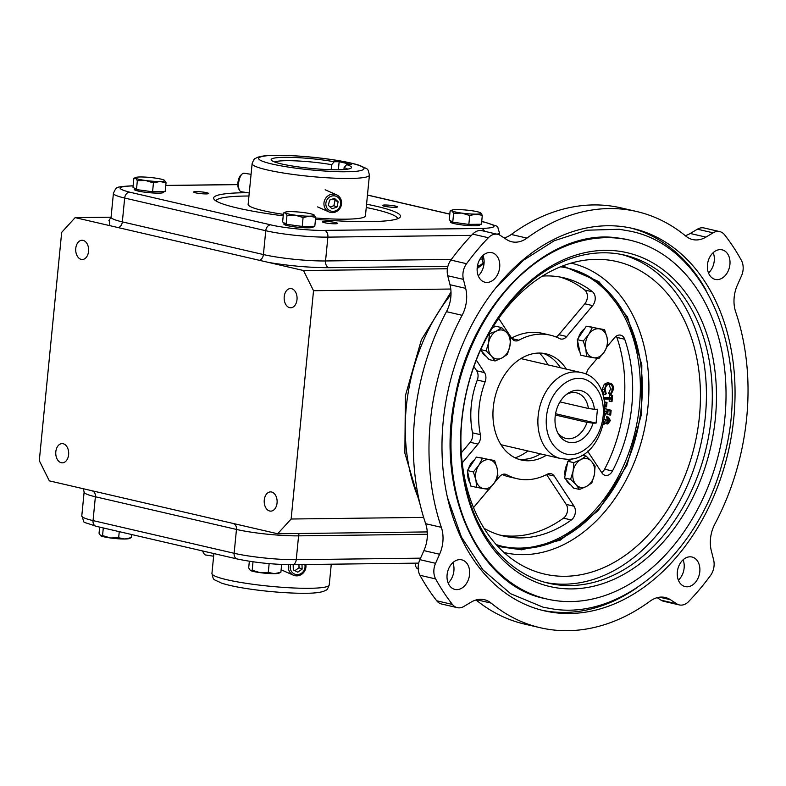 <?xml version="1.0" encoding="UTF-8"?>
<svg xmlns="http://www.w3.org/2000/svg" width="786" height="786" viewBox="0 0 786 786"><rect width="100%" height="100%" fill="white"/><g stroke="black" fill="none" stroke-linecap="round" stroke-linejoin="round"><path stroke-width="1.18" d="M618.425 238.05A184.16 134.573 -77 0 1 628.319 239.818L630.067 240.221A184.16 134.573 -77 0 1 722.776 434.029A184.16 134.573 -77 0 1 570.665 601.575A184.16 134.573 -77 0 1 546.948 599.03A184.16 134.573 -77 0 1 454.249 405.222A184.16 134.573 -77 0 1 606.35 237.677A184.16 134.573 -77 0 1 630.067 240.221M497.862 546.417L521.639 549.817L560.172 540.208L598.146 510.713L626.874 465.44L641.278 415.018L641.838 364.891L627.454 316.896L598.912 281.634L562.845 265.894M384.973 205.008A7.526 0.904 5.6 0 0 382.487 205.441A7.526 0.904 5.6 0 0 386.889 206.698A7.526 0.904 5.6 0 0 394.975 207.327A7.526 0.904 5.6 0 0 397.461 206.905A7.526 0.904 5.6 0 0 393.069 205.647A7.526 0.904 5.6 0 0 384.973 205.008M325.09 221.475A7.526 0.904 5.6 0 0 322.604 221.907A7.526 0.904 5.6 0 0 327.005 223.165A7.526 0.904 5.6 0 0 335.091 223.794A7.526 0.904 5.6 0 0 337.577 223.371A7.526 0.904 5.6 0 0 333.176 222.114A7.526 0.904 5.6 0 0 325.09 221.475M196.117 191.597A7.526 0.904 5.6 0 0 193.641 192.03A7.526 0.904 5.6 0 0 198.033 193.287A7.526 0.904 5.6 0 0 206.129 193.916A7.526 0.904 5.6 0 0 208.604 193.494A7.526 0.904 5.6 0 0 204.213 192.236A7.526 0.904 5.6 0 0 196.117 191.597M271.602 492.016A9.619 6.465 -90.7 0 0 270.551 491.898A9.619 6.465 -90.7 0 0 264.214 500.81A9.619 6.465 -90.7 0 0 269.736 511.018A9.619 6.465 -90.7 0 0 270.787 511.126A9.619 6.465 -90.7 0 0 277.114 502.215A9.619 6.465 -90.7 0 0 271.602 492.016M83.09 240.378A9.619 6.465 -90.7 0 0 82.039 240.261A9.619 6.465 -90.7 0 0 75.711 249.172A9.619 6.465 -90.7 0 0 81.223 259.38A9.619 6.465 -90.7 0 0 82.275 259.498A9.619 6.465 -90.7 0 0 88.612 250.577A9.619 6.465 -90.7 0 0 83.09 240.378M63.155 443.726A9.619 6.465 -90.7 0 0 62.104 443.609A9.619 6.465 -90.7 0 0 55.767 452.52A9.619 6.465 -90.7 0 0 61.288 462.728A9.619 6.465 -90.7 0 0 62.34 462.836A9.619 6.465 -90.7 0 0 68.667 453.925A9.619 6.465 -90.7 0 0 63.155 443.726M291.537 288.668A9.619 6.465 -90.7 0 0 290.486 288.55A9.619 6.465 -90.7 0 0 284.159 297.462A9.619 6.465 -90.7 0 0 289.67 307.67A9.619 6.465 -90.7 0 0 290.722 307.788A9.619 6.465 -90.7 0 0 297.059 298.867A9.619 6.465 -90.7 0 0 291.537 288.668M163.655 191.637L163.596 192.315A14.728 1.769 -174.4 0 1 158.723 193.15A14.728 1.769 -174.4 0 1 142.875 191.912A14.728 1.769 -174.4 0 1 134.268 189.446L134.396 188.178M313.3 226.299L313.231 226.987A14.728 1.769 -174.4 0 1 308.367 227.812A14.728 1.769 -174.4 0 1 292.52 226.584A14.728 1.769 -174.4 0 1 283.903 224.108L284.031 222.851M479.922 224.256L479.863 224.934A14.728 1.769 -174.4 0 1 474.999 225.769A14.728 1.769 -174.4 0 1 459.142 224.531A14.728 1.769 -174.4 0 1 450.535 222.065L450.663 220.797M366.571 204.203A93.898 11.279 -174.4 0 1 400.202 217.113A93.898 11.279 -174.4 0 1 369.508 221.652A93.898 11.279 -174.4 0 1 315.491 219.294M283.206 215.845A93.898 11.279 -174.4 0 1 213.772 198.838A93.898 11.279 -174.4 0 1 244.623 192.727A93.898 11.279 -174.4 0 1 247.531 192.698M215.934 200.892A91.343 10.975 -174.4 0 1 246.038 196.028A91.343 10.975 -174.4 0 1 248.946 196.009M366.247 207.504A91.343 10.975 -174.4 0 1 397.677 218.714M315.618 217.987A58.93 7.084 5.6 0 0 345.968 219.176A58.93 7.084 5.6 0 0 365.431 215.855L369.42 175.121A58.93 7.084 -174.4 0 1 349.957 178.451A58.93 7.084 -174.4 0 1 286.566 173.51A58.93 7.084 -174.4 0 1 252.119 163.626C253.524 159.951 254.566 158.241 255.254 158.507L257.661 157.288C261.561 155.992 267.486 155.333 275.424 155.314C300.055 155.029 341.684 159.45 359.978 165.532C368.811 170.061 367.524 167.369 369.42 175.121M657.184 597.674L661.055 600.19A14.728 10.768 103 0 0 663.63 601.29L679.31 604.925A14.728 10.768 -77 0 1 676.726 603.815L670.379 599.698L659.611 597.203M719.74 231.605L704.069 227.979A14.728 10.768 103 0 0 697.428 229.198L690.255 233.481L705.926 237.117L713.098 232.823A14.728 10.768 -77 0 1 719.74 231.605A14.728 10.768 -77 0 1 724.613 234.837A244.701 178.825 -77 0 1 741.375 260.333A14.728 10.768 -77 0 1 741.463 275.955L737.425 285.013A29.465 21.536 -77 0 0 735.686 311.934A213.615 156.109 -77 0 1 714.896 523.967A29.465 21.536 -77 0 0 711.35 550.907L713.619 559.887A14.728 10.768 -77 0 1 710.475 575.548A244.701 178.825 -77 0 1 688.664 601.516A14.728 10.768 -77 0 1 681.207 605.122A14.728 10.768 -77 0 1 679.31 604.925M476.08 599.964A213.615 156.109 103 0 0 524.626 624.104L540.296 627.739A213.615 156.109 -77 0 1 491.152 603.108L476.797 599.777M670.379 599.698A29.465 21.536 -77 0 0 665.221 597.488A29.465 21.536 -77 0 0 650.081 601.152A213.615 156.109 -77 0 1 567.816 630.686A213.615 156.109 -77 0 1 540.296 627.739M436.731 600.789A14.728 10.768 103 0 0 441.604 604.021L457.275 607.647A14.728 10.768 -77 0 1 452.402 604.424A244.701 178.825 -77 0 1 435.64 578.928A14.728 10.768 -77 0 1 435.562 563.307L439.6 554.248L423.919 550.613L419.881 559.671A14.728 10.768 103 0 0 419.97 575.293A244.701 178.825 103 0 0 436.731 600.789L452.402 604.424M491.152 603.108A29.465 21.536 -77 0 0 484.373 599.708A29.465 21.536 -77 0 0 471.089 602.145L463.917 606.428A14.728 10.768 -77 0 1 459.171 607.853A14.728 10.768 -77 0 1 457.275 607.647M526.944 238.109A213.615 156.109 -77 0 1 636.719 211.522L621.048 207.887A213.615 156.109 103 0 0 511.264 234.474L526.944 238.109A29.465 21.536 -77 0 1 515.596 242.176A29.465 21.536 -77 0 1 511.804 241.774A29.465 21.536 -77 0 1 506.646 239.563L500.299 235.436A14.728 10.768 -77 0 0 497.715 234.336A14.728 10.768 -77 0 0 488.361 237.736L472.681 234.11A244.701 178.825 103 0 0 450.869 260.078A14.728 10.768 103 0 0 447.725 275.739L449.995 284.719A29.465 21.536 -77 0 1 446.448 311.659A213.615 156.109 103 0 0 425.658 523.702A29.465 21.536 -77 0 1 423.919 550.613M511.264 234.474A29.465 21.536 -77 0 1 504.16 237.952M705.926 237.117A29.465 21.536 -77 0 1 696.435 239.956A29.465 21.536 -77 0 1 692.643 239.553A29.465 21.536 -77 0 1 685.864 236.154A213.615 156.109 -77 0 0 636.719 211.522M690.255 233.481A29.465 21.536 -77 0 1 685.264 235.662M687.102 586.798A15.17 11.092 -77 0 1 685.146 586.592A15.17 11.092 -77 0 1 677.503 570.616A15.17 11.092 -77 0 1 690.039 556.812A15.17 11.092 -77 0 1 691.994 557.019A15.17 11.092 -77 0 1 699.628 572.994A15.17 11.092 -77 0 1 687.102 586.798M456.863 589.628A15.17 11.092 -77 0 1 454.907 589.421A15.17 11.092 -77 0 1 447.273 573.446A15.17 11.092 -77 0 1 459.8 559.642A15.17 11.092 -77 0 1 461.755 559.848A15.17 11.092 -77 0 1 469.399 575.824A15.17 11.092 -77 0 1 456.863 589.628M486.986 282.449A15.17 11.092 -77 0 1 485.031 282.233A15.17 11.092 -77 0 1 477.387 266.267A15.17 11.092 -77 0 1 489.924 252.463A15.17 11.092 -77 0 1 491.879 252.67A15.17 11.092 -77 0 1 499.513 268.635A15.17 11.092 -77 0 1 486.986 282.449M717.215 279.62A15.17 11.092 -77 0 1 715.26 279.403A15.17 11.092 -77 0 1 707.626 263.438A15.17 11.092 -77 0 1 720.153 249.634A15.17 11.092 -77 0 1 722.108 249.84A15.17 11.092 -77 0 1 729.752 265.806A15.17 11.092 -77 0 1 717.215 279.62M274.648 161.995A37.423 4.5 -174.4 0 1 286.173 160.698A37.423 4.5 -174.4 0 1 331.663 164.696L331.171 169.707M346.646 164.638L351.597 164.579L339.159 161.69L334.197 161.749A40.371 4.854 5.6 0 0 284.503 157.328A40.371 4.854 5.6 0 0 271.406 160.226A40.371 4.854 5.6 0 0 297.01 166.72A40.371 4.854 5.6 0 0 338.186 169.766A40.371 4.854 5.6 0 0 351.165 168.047A40.371 4.854 5.6 0 0 346.646 164.638L344.111 167.575A37.423 4.5 -174.4 0 1 347.638 169.147M607.519 225.749A196.235 143.406 103 0 0 445.446 404.279A196.235 143.406 103 0 0 544.226 610.801A196.235 143.406 103 0 0 569.496 613.512A196.235 143.406 103 0 0 731.579 434.982A196.235 143.406 103 0 0 632.799 228.461A196.235 143.406 103 0 0 607.519 225.749M541.878 610.231A196.235 143.406 103 0 0 564.8 612.422A196.235 143.406 103 0 0 637.2 587.555M570.233 585.55A168.391 123.058 103 0 0 711.251 417.641A168.391 123.058 103 0 0 624.556 255.126A168.391 123.058 103 0 0 602.862 252.797A168.391 123.058 103 0 0 461.854 420.707A168.391 123.058 103 0 0 548.549 583.222A168.391 123.058 103 0 0 570.233 585.55M461.628 421.188A171.338 125.21 103 0 0 571.913 588.91A171.338 125.21 103 0 0 715.388 418.073A171.338 125.21 103 0 0 605.112 250.341A171.338 125.21 103 0 0 461.628 421.188M545.622 582.495A168.391 123.058 103 0 0 564.358 584.185A168.391 123.058 103 0 0 703.097 433.017A168.391 123.058 103 0 0 621.608 254.497M461.038 431.976A160.393 117.212 103 0 0 522.552 565.723A160.393 117.212 103 0 0 565.134 576.285A160.393 117.212 103 0 0 699.442 416.354A160.393 117.212 103 0 0 596.21 259.341A160.393 117.212 103 0 0 593.518 259.419A160.393 117.212 103 0 0 479.45 352.492M496.143 544.541A142.905 104.43 103 0 0 503.354 546.594A142.905 104.43 103 0 0 521.757 548.569A142.905 104.43 103 0 0 639.794 418.555A142.905 104.43 103 0 0 567.856 268.154A142.905 104.43 103 0 0 560.487 266.827M502.372 546.358A142.905 104.43 103 0 0 519.801 548.107A142.905 104.43 103 0 0 637.721 418.771A142.905 104.43 103 0 0 566.873 267.938M546.388 455.241A54.509 39.831 -77 0 1 528.369 460.773A54.509 39.831 -77 0 1 521.344 460.026A54.509 39.831 -77 0 1 493.903 402.658A54.509 39.831 -77 0 1 538.931 353.061A54.509 39.831 -77 0 1 545.946 353.818A54.509 39.831 -77 0 1 566.333 369.125M518.436 459.191A54.509 39.831 103 0 0 522.484 459.417A54.509 39.831 103 0 0 540.503 453.876M502.254 474.567A73.658 53.831 103 0 0 509.181 476.866L517.021 478.684A73.658 53.831 103 0 0 526.512 479.696A73.658 53.831 103 0 0 547.341 474.213A8.843 6.455 -77 0 1 550.976 473.673A8.843 6.455 -77 0 1 554.218 476.051L574.045 506.213A8.843 6.455 -77 0 1 571.324 519.978A132.588 96.894 -77 0 1 520.804 537.919A132.588 96.894 -77 0 1 503.718 536.091A132.588 96.894 -77 0 1 484.048 528.32M494.571 482.535L499.454 476.729A8.843 6.455 -77 0 1 505.467 474.233A8.843 6.455 -77 0 1 506.705 474.715A73.658 53.831 103 0 0 517.021 478.684M499.827 535.07A132.588 96.894 103 0 0 512.963 536.111A132.588 96.894 103 0 0 563.483 518.161A8.843 6.455 103 0 0 566.205 504.396L546.604 474.587M542.487 276.073A132.588 96.894 -77 0 1 563.572 277.753A132.588 96.894 -77 0 1 592.565 291.822A8.843 6.455 -77 0 1 592.654 305.616L566.716 336.506A8.843 6.455 -77 0 1 561.833 339.12A8.843 6.455 -77 0 1 560.693 339.002A8.843 6.455 -77 0 1 559.573 338.589A73.658 53.831 103 0 0 550.269 335.16A73.658 53.831 103 0 0 518.848 340.21A8.843 6.455 -77 0 1 516.215 340.947A8.843 6.455 -77 0 1 515.076 340.819A8.843 6.455 -77 0 1 511.843 338.442L498.688 318.438M555.908 336.919A8.843 6.455 103 0 0 558.875 334.689L584.823 303.799A8.843 6.455 103 0 0 584.725 290.005A132.588 96.894 103 0 0 559.622 276.947M607.362 346.292L614.623 337.636A8.843 6.455 -77 0 1 620.635 335.15A8.843 6.455 -77 0 1 624.713 339.247A132.588 96.894 -77 0 1 612.451 471.01A8.843 6.455 -77 0 1 606.34 475.471A8.843 6.455 -77 0 1 605.2 475.353A8.843 6.455 -77 0 1 601.958 472.966L587.594 451.115M601.703 472.573A8.843 6.455 103 0 0 604.611 469.193A132.588 96.894 103 0 0 616.882 337.43A8.843 6.455 103 0 0 616.283 336.113M590.463 326.927A14.728 10.768 -77 0 1 591.927 327.123L592.673 327.3M469.999 482.81A14.728 10.768 -77 0 1 467.778 472.494A14.728 10.768 -77 0 1 467.788 472.386M468.446 468.957A14.728 10.768 -77 0 1 474.656 459.682M480.551 457.806A14.728 10.768 -77 0 1 482.015 458.002L482.751 458.179M586.582 356.51L593.597 357.738A14.728 10.768 -77 0 1 585.816 348.974A14.728 10.768 -77 0 1 585.531 343.433A14.728 10.768 -77 0 1 588.665 334.531L583.291 341.036L585.816 348.974L586.582 356.51L580.599 355.125L577.307 339.65L586.297 326.229L604.552 329.668L586.297 326.229M573.868 462.659L573.102 471.197A14.728 10.768 -77 0 1 580.874 459.574A14.728 10.768 -77 0 1 585.157 458.425A14.728 10.768 -77 0 1 591.504 461.362L586.14 456.096L580.874 459.574L573.868 462.659L567.885 461.274L572.778 458.651M473.378 471.914L475.894 479.853A14.728 10.768 -77 0 1 475.618 474.312A14.728 10.768 -77 0 1 478.743 465.41L473.378 471.914L467.395 470.529L476.385 457.108L494.63 460.557L476.385 457.108M501.655 327.605L496.398 331.083A14.728 10.768 -77 0 1 507.019 332.871A14.728 10.768 -77 0 1 509.868 346.272A14.728 10.768 -77 0 1 502.087 357.885A14.728 10.768 -77 0 1 491.456 356.107A14.728 10.768 -77 0 1 488.332 344.622A14.728 10.768 -77 0 1 488.617 342.706L486.092 350.851L491.456 356.107L495.082 360.971L502.087 357.885L507.353 354.407L509.868 346.272L510.635 337.725L507.019 332.871L501.655 327.605L495.671 326.219L492.37 327.978M572.228 442.656A26.527 19.385 -77 0 1 558.414 434.059A26.527 19.385 -77 0 1 567.826 393.432A26.527 19.385 -77 0 1 577.366 390.239A26.527 19.385 -77 0 1 594.413 409.29L597.448 409.251L596.083 423.114L593.057 423.153A26.527 19.385 -77 0 1 572.228 442.656M594.413 409.29L588.4 408.484A23.393 17.095 103 0 0 576.472 392.823A23.393 17.095 103 0 0 573.456 392.499A23.393 17.095 103 0 0 566.411 394.474M557.598 432.506A23.393 17.095 103 0 0 565.91 438.411A23.393 17.095 103 0 0 568.926 438.735A23.393 17.095 103 0 0 587.034 422.347L593.057 423.153M555.358 415.008L587.034 422.347M75.151 217.624L303.475 270.522L313.526 290.712L291.134 519.015L277.664 533.763L49.341 480.865L39.3 460.675L61.681 232.371L75.151 217.624L111.072 217.191A44.193 5.306 5.6 0 0 122.341 221.878A5.895 4.303 -77 0 1 118.804 227.439M303.475 270.522L447.411 268.753M277.664 533.763L427.27 531.925M291.134 519.015L423.625 517.394M313.526 290.712L450.781 289.032M259.891 260.117A5.895 4.303 103 0 0 263.418 254.556A44.193 5.306 5.6 0 0 325.542 260.962L327.88 237.126A5.895 3.959 -90.7 0 0 324.53 230.396L481.631 228.471C497.125 227.881 498.088 225.798 484.52 222.222L481.7 221.564M134.73 188.404L132.981 187.235L133.846 178.343L135.772 177.459A14.728 1.769 -174.4 0 1 140.272 176.968A14.728 1.769 -174.4 0 1 154.626 177.99A14.728 1.769 -174.4 0 1 164.421 180.259A14.728 1.769 -174.4 0 1 164.441 180.269L166.043 182.725L165.168 191.617L152.572 191.774L136.479 189.583L134.73 188.404M284.365 223.077L282.616 221.898L283.491 213.006L285.406 212.132A14.728 1.769 -174.4 0 1 289.916 211.631A14.728 1.769 -174.4 0 1 304.261 212.652A14.728 1.769 -174.4 0 1 314.056 214.922A14.728 1.769 -174.4 0 1 314.086 214.942L315.677 217.398L314.803 226.28L302.207 226.437L286.114 224.246L284.365 223.077M450.997 221.023L449.248 219.854L450.113 210.962L452.038 210.078A14.728 1.769 -174.4 0 1 456.538 209.587A14.728 1.769 -174.4 0 1 470.893 210.599A14.728 1.769 -174.4 0 1 480.688 212.878A14.728 1.769 -174.4 0 1 480.708 212.888L482.309 215.344L481.435 224.236L468.839 224.393L452.746 222.202L450.997 221.023M133.846 178.343L135.723 178.216L137.344 180.692L136.479 189.583M137.344 180.692L145.518 180.485L153.447 182.883L152.572 191.774M153.447 182.883L159.872 181.507L166.043 182.725M283.491 213.006L285.367 212.888L286.988 215.354L286.114 224.246M286.988 215.354L295.163 215.158L303.082 217.545L302.207 226.437M303.082 217.545L309.507 216.17L315.677 217.398M450.113 210.962L451.989 210.835L453.61 213.311L452.746 222.202M453.61 213.311L461.785 213.104L469.714 215.502L468.839 224.393M469.714 215.502L476.139 214.126L482.309 215.344M252.119 163.626L248.13 204.35A58.93 7.084 5.6 0 0 283.353 214.362M131.547 534.5L131.242 537.624L124.817 539L118.647 537.771L119.246 531.65M118.647 537.771L110.472 537.978L102.553 535.58L103.3 527.956M102.553 535.58L100.647 535.688L99.046 533.232L99.655 527.111M100.628 535.679A14.728 1.769 5.6 0 0 100.647 535.688A14.728 1.769 5.6 0 0 110.472 537.978A14.728 1.769 5.6 0 0 124.817 539A14.728 1.769 5.6 0 0 129.317 538.508L131.242 537.624M281.643 564.466L280.877 572.287L274.452 573.662L268.281 572.444L269.146 563.631M268.281 572.444L260.107 572.65L252.188 570.253L253.013 561.803M252.188 570.253L250.312 570.381L248.69 567.905L249.339 561.263M250.312 570.381L250.282 570.361A14.728 1.769 5.6 0 0 250.312 570.381A14.728 1.769 5.6 0 0 260.107 572.65A14.728 1.769 5.6 0 0 274.452 573.662A14.728 1.769 5.6 0 0 278.961 573.171L280.877 572.287M418.82 568.199L416.914 568.307L415.322 565.851L415.578 563.159M164.441 180.269L164.441 180.269A14.728 1.769 -174.4 0 1 159.872 181.507A14.728 1.769 -174.4 0 1 145.518 180.485A14.728 1.769 -174.4 0 1 135.723 178.216A14.728 1.769 -174.4 0 1 135.772 177.459M314.086 214.942L314.086 214.942A14.728 1.769 -174.4 0 1 309.507 216.17A14.728 1.769 -174.4 0 1 295.163 215.158A14.728 1.769 -174.4 0 1 285.367 212.888A14.728 1.769 -174.4 0 1 285.406 212.132M480.708 212.888L480.708 212.888A14.728 1.769 -174.4 0 1 476.139 214.126A14.728 1.769 -174.4 0 1 461.785 213.104A14.728 1.769 -174.4 0 1 451.989 210.835A14.728 1.769 -174.4 0 1 452.038 210.078M416.894 568.298A14.728 1.769 5.6 0 0 416.914 568.307A14.728 1.769 5.6 0 0 418.201 568.887M497.715 234.336L482.044 230.701A14.728 10.768 103 0 0 472.681 234.11M683.083 559.819A15.17 11.092 -77 0 1 678.377 580.166M452.854 562.648A15.17 11.092 -77 0 1 448.138 582.996M482.977 255.46A15.17 11.092 -77 0 1 478.261 275.807M713.207 252.63A15.17 11.092 -77 0 1 708.491 272.978M425.658 523.702L441.329 527.327A29.465 21.536 -77 0 1 439.6 554.248M441.329 527.327A213.615 156.109 -77 0 1 462.119 315.294L446.448 311.659M449.995 284.719L465.666 288.354A29.465 21.536 -77 0 1 462.119 315.294M465.666 288.354L463.406 279.374A14.728 10.768 -77 0 1 466.55 263.713A244.701 178.825 -77 0 1 488.361 237.736M339.159 161.69L338.363 169.766M344.111 167.575L343.914 169.55M334.197 161.749L331.663 164.696M706.083 290.221A196.235 143.406 103 0 0 630.441 227.94M473.506 507.618A8.843 6.455 -77 0 1 473.653 507.442L488.784 489.423M476.316 360.116L484.54 372.613A8.843 6.455 -77 0 1 485.129 381.858A73.658 53.831 103 0 0 480.364 434.648A8.843 6.455 -77 0 1 477.996 444.09L462.217 462.885M586.435 374.46A8.843 6.455 -77 0 1 588.969 368.192L597.252 358.328M579.921 351.922A14.728 10.768 -77 0 1 577.7 341.497M578.368 338.078A14.728 10.768 -77 0 1 584.568 328.803M570.695 484.834A14.728 10.768 -77 0 1 566.185 479.745M565.046 475.648A14.728 10.768 -77 0 1 567.453 463.455M569.86 460.213A14.728 10.768 -77 0 1 571.255 458.936M486.21 356.333A14.728 10.768 -77 0 1 481.7 351.254M560.457 367.76A54.509 39.831 103 0 0 542.969 353.287M485.129 381.858L477.289 380.041A73.658 53.831 103 0 0 472.524 432.831L480.364 434.648M477.289 380.041A8.843 6.455 103 0 0 476.699 370.796L473.919 366.571M461.303 452.824L470.156 442.282A8.843 6.455 103 0 0 472.524 432.831M550.269 335.16L542.428 333.343A73.658 53.831 103 0 0 511.607 338.078M605.584 394.523L603.628 394.071L602.292 389.021L604.287 384.207L607.549 382.694L609.504 383.146C612.304 383.48 613.611 385.543 613.434 389.355L611.105 394.454L610.673 393.55L612.54 389.296C612.687 386.181 611.616 384.472 609.347 384.187C606.988 384.541 605.584 386.299 605.151 389.463L606.193 393.599L605.584 394.523L604.257 389.483L606.252 384.659L609.504 383.146L607.549 382.694M611.105 394.454L609.15 394.002L608.708 393.098L610.584 388.844L608.993 384.216M603.825 397.647L609.504 397.578L609.749 395.034L612.608 395.486L612.009 401.607L611.115 401.617L611.361 399.072L604.188 399.16M611.115 401.617L609.15 401.155L609.356 399.101M604.719 401.96L607.008 402.412L606.566 406.893L605.672 406.902L606.114 402.422L604.748 402.108M605.358 408.759L611.154 410.263L610.693 415.037L607.833 414.595L607.951 410.567M606.861 421.954L607.509 420.166L606.507 416.698L608.472 417.15L610.368 420.589L607.765 424.018L605.407 423.526M604.611 419.557L606.733 420.009L607.873 422.976L609.474 420.618L607.509 420.166M579.557 489.462L586.572 486.387A14.728 10.768 -77 0 1 575.942 484.598A14.728 10.768 -77 0 1 573.102 471.197L570.577 479.342L575.942 484.598L579.557 489.462L573.574 488.077L564.594 477.957L567.885 461.274M476.67 487.389L483.675 488.627A14.728 10.768 -77 0 1 475.894 479.853L476.67 487.389L470.686 486.003L467.395 470.529M495.082 360.971L489.098 359.585L480.58 349.986M515.154 457.835A58.93 43.063 103 0 0 527.907 450.958M547.852 364.842A58.93 43.063 103 0 0 539.432 353.061M604.287 384.207L606.252 384.659M602.292 389.021L604.257 389.483M610.044 384.266L609.347 384.187M610.584 388.844L612.54 389.296M608.708 393.098L610.673 393.55M603.943 398.119L611.459 398.03L609.504 397.578M609.749 395.034L612.608 395.486M611.459 398.03L611.714 395.496M606.114 402.422L607.008 402.412M605.367 411.275L607.106 411.677L606.91 409.123M604.906 414.517L607.106 411.677M608.226 410.636L610.182 411.088L607.951 410.489L607.981 411.854L604.768 415.558M609.789 415.047L610.182 411.088M604.581 419.724L606.733 420.009M603.648 423.625L605.839 420.019M607.765 424.018L606.104 422.681L603.52 424.666M606.409 417.749L608.364 418.201L608.472 417.15M609.474 420.618L608.364 418.201M577.307 339.65L583.291 341.036M592.28 327.615L588.665 334.531A14.728 10.768 -77 0 1 599.286 328.843A14.728 10.768 -77 0 1 607.067 337.616A14.728 10.768 -77 0 1 604.218 352.059A14.728 10.768 -77 0 1 593.597 357.738L598.853 358.563L604.218 352.059L607.833 345.142L607.067 337.616L604.552 329.668M581.905 455.114L586.14 456.096M570.577 479.342L564.594 477.957M586.572 486.387L591.829 482.899L594.354 474.764L595.12 466.216L591.504 461.362A14.728 10.768 -77 0 1 594.354 474.764A14.728 10.768 -77 0 1 586.572 486.387M482.358 458.493L478.743 465.41A14.728 10.768 -77 0 1 489.373 459.731A14.728 10.768 -77 0 1 497.155 468.495A14.728 10.768 -77 0 1 494.306 482.938A14.728 10.768 -77 0 1 483.675 488.627L488.941 489.452L494.306 482.938L497.921 476.031L497.155 468.495L494.63 460.557M489.383 334.168L488.617 342.706A14.728 10.768 -77 0 1 496.398 331.083L488.774 334.021M486.092 350.851L480.757 349.613M596.083 423.114L555.564 413.731M588.4 408.484L560.005 401.901M335.376 210.903A7.86 7.329 113.8 0 0 340.367 200.97A7.86 7.329 113.8 0 0 331.142 196.254A7.86 7.329 113.8 0 0 326.151 206.178A7.86 7.329 113.8 0 0 335.376 210.903M330.238 194.633A9.353 8.725 -66.2 0 1 336.536 194.8A9.353 8.725 -66.2 0 1 341.566 203.584A9.353 8.725 -66.2 0 1 335.288 212.082A9.353 8.725 -66.2 0 1 328.99 211.915A9.353 8.725 -66.2 0 1 323.96 203.132A9.353 8.725 -66.2 0 1 330.238 194.633M336.968 207.042L338.147 201.786L334.443 198.318L329.56 200.116L328.381 205.362L332.085 208.83L336.968 207.042L333.863 205.677L335.052 200.42L338.147 201.786M330.159 207.032L333.863 205.677M335.052 200.42L333.264 198.75M241.037 175.003A7.86 3.282 98.8 0 0 240.87 175.14A7.86 3.282 98.8 0 0 240.713 175.298A7.86 3.282 98.8 0 0 238.02 181.949A7.86 3.282 98.8 0 0 238.738 188.935L239.592 190.409A9.353 3.91 -81.2 0 1 238.748 182.097A9.353 3.91 -81.2 0 1 241.941 174.178A9.353 3.91 -81.2 0 1 242.137 173.991A9.353 3.91 -81.2 0 1 244.073 173.234L251.078 174.315M249.25 192.963L241.214 191.725A9.353 3.91 -81.2 0 1 239.592 190.409M304.83 564.515A7.86 7.329 -66.2 0 1 302.207 572.709A7.86 7.329 -66.2 0 1 294.121 573.859A7.86 7.329 -66.2 0 1 290.633 564.682M288.629 564.672A9.353 8.725 113.8 0 0 292.952 574.969A9.353 8.725 113.8 0 0 293.375 575.175A9.353 8.725 113.8 0 0 302.512 573.662A9.353 8.725 113.8 0 0 305.833 564.505M302.001 564.554L302.129 569.133L297.786 572.159L293.306 569.87L293.158 564.662M298.945 564.594L299.034 567.767L302.129 569.133M299.034 567.767L294.868 570.665M203.122 551.084A9.353 3.91 98.8 0 0 203.977 553.668A9.353 3.91 98.8 0 0 204.645 554.513A9.353 3.91 98.8 0 0 205.598 554.985L213.625 556.223M203.977 553.668L203.122 552.194A7.86 3.282 -81.2 0 1 202.611 550.966M418.958 499.464A164.284 120.052 -77 0 1 406.283 407.089A164.284 120.052 -77 0 1 450.997 294.514M477.141 268.596A164.284 120.052 -77 0 1 484.029 263.556M346.616 171.721C336.546 172.193 298.709 170.071 272.064 164.038C246.499 157.976 263.163 155.196 276.073 155.382C286.143 154.911 323.979 157.023 350.615 163.066C376.189 169.128 359.516 171.908 346.616 171.721M211.935 573.456A58.93 7.084 5.6 0 0 246.382 583.35A58.93 7.084 5.6 0 0 309.772 588.292A58.93 7.084 5.6 0 0 329.236 584.961C327.831 588.635 326.789 590.335 326.111 590.07L323.704 591.288C319.794 592.585 313.869 593.253 305.931 593.273C281.3 593.558 239.671 589.136 221.377 583.055C212.554 578.525 213.831 581.218 211.935 573.456L213.89 553.58M504.023 552.499A148.515 108.527 103 0 0 523.623 554.661A148.515 108.527 103 0 0 646.338 419.223A148.515 108.527 103 0 0 571.058 263.143M571.088 454.298C562.638 455.919 544.069 444.807 546.427 416.796C549.561 388.785 570.361 377.192 578.506 378.606C586.955 376.985 605.515 388.097 603.157 416.099C600.023 444.119 579.233 455.713 571.088 454.298M500.957 444.709L560.899 458.602A44.193 32.295 -77 0 1 538.656 412.09A44.193 32.295 -77 0 1 575.155 371.876A44.193 32.295 -77 0 1 580.854 372.485L520.902 358.603M676.726 603.815L661.055 600.19M506.705 474.715L504.15 474.115M563.483 518.161L571.324 519.978M511.961 338.619L518.848 340.21M558.875 334.689L566.716 336.506M604.611 469.193L612.451 471.01M109.794 225.651L109.519 220.345M447.932 266.228L328.882 267.692C309.979 267.682 289.955 265.943 268.841 262.495M479.205 265.845L477.456 265.874M92.935 491.27A5.895 4.303 -77 0 1 95.381 496.762A44.193 5.306 -174.4 0 1 84.122 492.046L83.296 488.735M234.022 523.957A5.895 4.303 -77 0 1 236.468 529.44L95.381 496.762L93.043 520.597L234.13 553.285L236.468 529.44A44.193 5.306 -174.4 0 0 298.582 535.856A5.895 3.959 -90.7 0 1 299.181 533.498M451.361 259.419L325.542 260.962A5.895 3.959 -90.7 0 0 328.882 267.692M324.53 230.396C311.629 230.838 282.027 227.783 270.689 224.845A5.895 4.303 103 0 0 265.756 230.72L124.669 198.043A5.895 4.303 -77 0 1 129.611 192.157C116.053 188.581 117.016 186.498 132.5 185.909A5.895 3.959 -90.7 0 0 131.861 185.84C121.859 186.38 117.085 187.029 117.527 187.775C116.603 187.274 115.237 189.121 113.42 193.327A44.193 5.306 -174.4 0 0 124.669 198.043L122.341 221.878L263.418 254.556L265.756 230.72A44.193 5.306 -174.4 0 0 327.88 237.126L471.482 235.368M480.03 259.066L482.633 259.036A5.895 3.959 -90.7 0 0 483.223 263.084M482.987 255.489L482.633 259.036A44.193 5.306 5.6 0 0 483.911 259.016M427.358 534.264L298.582 535.856L296.253 559.691L420.559 558.158M81.793 515.881A44.193 5.306 5.6 0 0 93.043 520.597A5.895 4.303 -77 0 0 96.079 526.286C79.131 520.194 85.694 524.675 81.793 515.881L84.122 492.046M234.13 553.285A44.193 5.306 5.6 0 0 296.253 559.691A5.895 3.959 -90.7 0 1 292.402 564.672C273.214 564.545 254.802 562.638 237.166 558.964A5.895 4.303 -77 0 1 234.13 553.285M484.52 222.222A5.895 4.303 103 0 1 485.276 222.3C502.234 228.392 495.661 223.912 499.572 232.705A44.193 5.306 -174.4 0 1 497.037 234.179M270.689 224.845L129.611 192.157M132.5 185.909L133.109 185.909M165.767 185.506L237.834 184.622M449.798 214.175L367.465 195.095M484.431 231.261A5.895 3.959 -90.7 0 0 481.631 228.471M435.64 578.928L419.97 575.293M435.562 563.307L419.881 559.671M463.406 279.374L447.725 275.739M466.55 263.713L450.869 260.078M713.098 232.823L697.428 229.198M566.205 504.396L574.045 506.213M547.007 474.38L554.218 476.051M476.699 370.796L484.54 372.613M470.156 442.282L477.996 444.09M584.823 303.799L592.654 305.616M584.725 290.005L592.565 291.822M616.882 337.43L624.713 339.247M484.097 262.514L477.249 267.269M450.997 291.979L421.384 339.778L405.37 395.83L404.878 453.158L420.176 504.74M495.946 287.764L523.447 260.284L554.199 240.762L586.69 230.219L619.289 229.266L630.303 231.202C709.306 246.608 753.607 361.668 721.961 464.221C697.87 553.442 622.65 619.28 554.199 609.179L543.195 607.234L510.733 593.764L482.928 569.86L461.411 537.074L447.391 497.361M546.948 599.03L545.189 598.627C477.662 585.609 434.383 489.825 455.389 395.604C472.907 301.156 550.436 227.223 618.218 238.04L628.309 239.818M560.899 458.602L567.237 459.279C607.283 460.793 620.616 379.923 580.854 372.485M331.27 564.191L329.236 584.961M108.812 220.837L111.081 217.162L113.42 193.327M499.572 232.705L499.356 234.916M237.166 558.964L96.079 526.286M237.834 184.543L165.777 185.427M133.119 185.83L131.861 185.84M485.276 222.3L481.71 221.475M449.808 214.087L367.475 195.007M418.722 563.12L292.402 564.672M336.536 194.8L325.139 189.78M328.99 211.915L317.603 206.895M240.87 175.14L242.137 173.991M293.375 575.175L281.978 570.155"/></g></svg>

